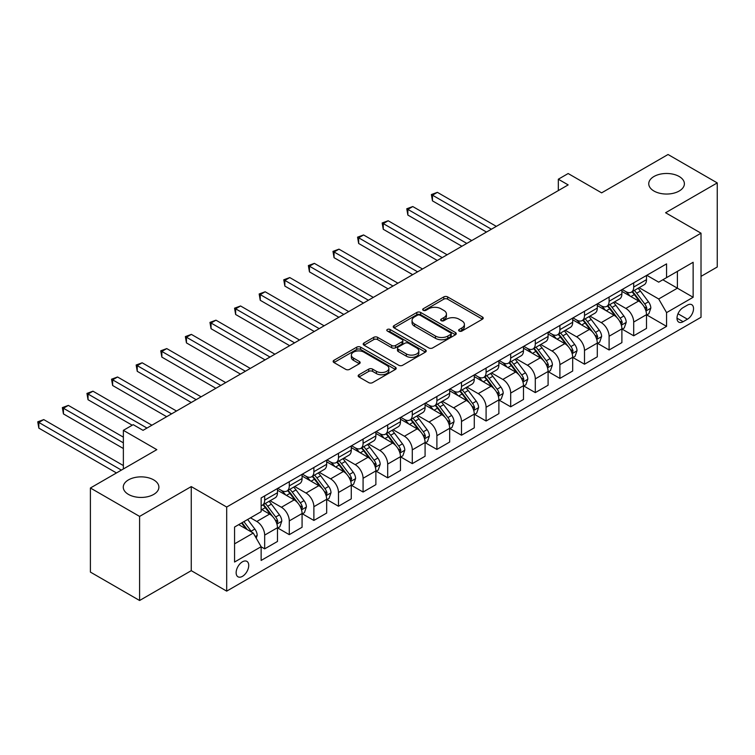 <?xml version="1.0" encoding="UTF-8"?>
<svg xmlns="http://www.w3.org/2000/svg" width="755" height="755" viewBox="0 0 755 755"><rect width="100%" height="100%" fill="white"/><g stroke="black" fill="none" stroke-linecap="round" stroke-linejoin="round"><path stroke-width="1.13" d="M459.182 331.058A1.916 1.104 0 0 0 461.89 331.058L482.417 319.205A2.727 1.576 0 0 0 483.219 318.091A2.727 1.576 0 0 0 482.417 316.977L447.639 296.904A2.727 1.576 0 0 0 443.78 296.904L423.253 308.748A1.916 1.104 0 0 0 422.687 309.531A1.916 1.104 0 0 0 423.253 310.314A1.916 1.104 0 0 0 425.952 310.314L428.613 308.776A8.739 5.049 0 0 1 440.977 308.776L443.874 310.456A8.739 5.049 0 0 1 446.432 314.023A8.739 5.049 0 0 1 443.874 317.591L441.222 319.12A1.916 1.104 0 0 0 440.656 319.903A1.916 1.104 0 0 0 441.222 320.686A1.916 1.104 0 0 0 443.921 320.686L446.582 319.148A8.739 5.049 0 0 1 458.946 319.148L461.843 320.828A8.739 5.049 0 0 1 464.4 324.395A8.739 5.049 0 0 1 461.843 327.963L459.182 329.501A1.916 1.104 0 0 0 458.625 330.275A1.916 1.104 0 0 0 459.182 331.058L459.182 329.501M153.671 479.878A17.818 10.287 0 0 0 134.258 477.651A17.818 10.287 0 0 0 123.263 487.154A17.818 10.287 0 0 0 128.482 494.421A17.818 10.287 0 0 0 147.895 496.658A17.818 10.287 0 0 0 158.89 487.154A17.818 10.287 0 0 0 153.671 479.878M679.17 176.491A17.818 10.287 0 0 0 659.757 174.263A17.818 10.287 0 0 0 648.753 183.758A17.818 10.287 0 0 0 653.972 191.034A17.818 10.287 0 0 0 673.385 193.261A17.818 10.287 0 0 0 684.389 183.758A17.818 10.287 0 0 0 679.17 176.491M242.44 576.348A8.909 5.143 120 0 0 248.253 568.506A8.909 5.143 120 0 0 246.894 561.371A8.909 5.143 120 0 0 242.44 561.805A8.909 5.143 120 0 0 236.617 569.657A8.909 5.143 120 0 0 237.985 576.792A8.909 5.143 120 0 0 242.44 576.348M358.965 374.754A2.727 1.576 0 0 0 358.172 375.867A2.727 1.576 0 0 0 358.965 376.981L368.723 382.615A2.727 1.576 0 0 0 372.593 382.615L395.384 369.45A2.727 1.576 0 0 0 396.186 368.336A2.727 1.576 0 0 0 395.384 367.223L360.607 347.149A2.727 1.576 0 0 0 356.747 347.149L333.955 360.305A2.727 1.576 0 0 0 333.153 361.428A2.727 1.576 0 0 0 333.955 362.542L345.733 369.346A2.727 1.576 0 0 0 349.603 369.346L359.352 363.712A2.727 1.576 0 0 0 360.154 362.598A2.727 1.576 0 0 0 359.352 361.475L353.51 358.106A7.305 4.219 0 0 1 351.368 355.124A7.305 4.219 0 0 1 355.879 351.226A7.305 4.219 0 0 1 363.844 352.141L386.739 365.354A7.305 4.219 0 0 1 388.882 368.336A7.305 4.219 0 0 1 384.37 372.234A7.305 4.219 0 0 1 376.405 371.318L372.593 369.12A2.727 1.576 0 0 0 368.723 369.12L358.965 374.754L358.965 376.981M701.017 276.368L717.25 266.996L717.25 182.908L668.043 154.501L601.622 192.855L568.166 173.537L558.322 179.218L568.166 184.899L143.044 430.341L133.201 424.659L123.367 430.341L123.367 468.968M139.599 516.411L139.599 600.499L191.26 570.667L191.26 486.588L139.599 516.411L90.402 488.004L156.823 449.65L123.367 430.341M191.26 486.588L226.689 507.039L701.017 233.191L701.017 317.279L226.689 591.127L226.689 507.039M717.25 182.908L665.589 212.74L701.017 233.191M428.802 347.923A2.727 1.576 0 0 0 432.672 347.923L455.463 334.767A2.727 1.576 0 0 0 456.265 333.653A2.727 1.576 0 0 0 455.463 332.54L420.695 312.457A2.727 1.576 0 0 0 416.826 312.457L394.034 325.622A2.727 1.576 0 0 0 393.232 326.736A2.727 1.576 0 0 0 394.034 327.849L428.802 347.923M388.127 331.473A1.916 1.104 0 0 1 390.071 331.738L390.071 329.473L425.424 349.876A2.727 1.576 0 0 1 426.226 351A2.727 1.576 0 0 1 425.424 352.113L402.632 365.269A2.727 1.576 0 0 1 398.763 365.269L363.995 345.195L363.995 342.968A2.727 1.576 0 0 0 363.193 344.082A2.727 1.576 0 0 0 363.995 345.195M363.995 342.968L373.744 337.334A2.727 1.576 0 0 1 377.613 337.334L391.713 345.469A2.727 1.576 0 0 0 395.573 345.469L402.047 341.741A2.727 1.576 0 0 0 402.849 340.618A2.727 1.576 0 0 0 402.047 339.505L387.372 331.03A1.916 1.104 0 0 1 386.805 330.246A1.916 1.104 0 0 1 387.985 329.227A1.916 1.104 0 0 1 390.071 329.473M139.599 600.499L90.402 572.092L90.402 488.004M687.437 305.114L683.105 307.615A8.626 4.983 120 0 0 677.462 315.222A8.626 4.983 120 0 0 678.792 322.14A8.626 4.983 120 0 0 683.105 321.705L687.437 319.205A8.626 4.983 120 0 0 693.071 311.607A8.626 4.983 120 0 0 691.75 304.69A8.626 4.983 120 0 0 687.437 305.114M646.79 275.292L658.7 282.162L666.571 277.623L666.571 263.873L261.136 497.951L261.136 511.692L234.56 527.037L234.56 562.031L261.136 546.695L261.136 560.446L666.571 326.368L666.571 312.617L658.7 298.98L639.126 287.683M666.571 277.623L693.137 262.278L693.137 297.281L666.571 312.617M191.26 570.667L226.689 591.127M558.322 179.218L558.322 190.581M662.833 279.775L677.395 288.183L677.395 271.366L693.137 262.278M658.7 298.98L677.395 288.183L693.137 297.281M234.56 543.855L253.265 533.058L238.693 524.649M261.136 546.809L264.675 548.857L264.675 535.106A11.136 6.427 -120 0 0 256.804 521.469L250.509 517.836M264.675 548.857L277.472 541.467L277.472 527.717A11.136 6.427 -120 0 0 269.601 514.08L261.136 509.2M277.764 528L289.278 534.653L289.278 520.903A11.136 6.427 -120 0 0 281.407 507.266L270.101 500.735M289.278 534.653L302.075 527.264L302.075 513.513A11.136 6.427 -120 0 0 294.195 499.876L277.472 490.222M302.368 513.796L313.882 520.45L313.882 506.699A11.136 6.427 -120 0 0 306.011 493.062L294.705 486.531M313.882 520.45L326.67 513.06L326.67 499.31A11.136 6.427 -120 0 0 318.799 485.673L302.075 476.018M326.972 499.593L338.485 506.246L338.485 492.496A11.136 6.427 -120 0 0 330.605 478.859L319.308 472.328M338.485 506.246L351.273 498.857L351.273 485.106A11.136 6.427 -120 0 0 343.402 471.469L326.67 461.815M351.566 485.39L363.079 492.043L363.079 478.293A11.136 6.427 -120 0 0 355.209 464.655L343.912 458.125M363.079 492.043L375.877 484.653L375.877 470.903A11.136 6.427 -120 0 0 368.006 457.266L351.273 447.611M376.169 471.186L387.683 477.839L387.683 464.089A11.136 6.427 -120 0 0 379.812 450.452L368.506 443.921M387.683 477.839L400.48 470.45L400.48 456.7A11.136 6.427 -120 0 0 392.609 443.062L375.877 433.408M400.773 456.983L412.287 463.636L412.287 449.886A11.136 6.427 -120 0 0 404.416 436.248L393.11 429.718M412.287 463.636L425.084 456.246L425.084 442.496A11.136 6.427 -120 0 0 417.204 428.859L400.48 419.204M425.376 442.779L436.89 449.423L436.89 435.682A11.136 6.427 -120 0 0 429.019 422.045L417.713 415.514M436.89 449.423L449.678 442.043L449.678 428.293A11.136 6.427 -120 0 0 441.807 414.655L425.084 405.001M449.98 428.576L461.494 435.22L461.494 421.479A11.136 6.427 -120 0 0 453.613 407.842L442.317 401.311M461.494 435.22L474.282 427.84L474.282 414.089A11.136 6.427 -120 0 0 466.411 400.452L449.678 390.797M474.574 414.372L486.088 421.016L486.088 407.275A11.136 6.427 -120 0 0 478.217 393.638L466.92 387.107M486.088 421.016L498.885 413.636L498.885 399.886A11.136 6.427 -120 0 0 491.014 386.249L474.282 376.594M499.178 400.169L510.691 406.813L510.691 393.072A11.136 6.427 -120 0 0 502.821 379.435L491.514 372.904M510.691 406.813L523.489 399.433L523.489 385.682A11.136 6.427 -120 0 0 515.618 372.045L498.885 362.391M523.781 385.965L535.295 392.609L535.295 378.868A11.136 6.427 -120 0 0 527.424 365.231L516.118 358.7M535.295 392.609L548.092 385.229L548.092 371.479A11.136 6.427 -120 0 0 540.212 357.842L523.489 348.187M548.385 371.762L559.899 378.406L559.899 364.656A11.136 6.427 -120 0 0 552.028 351.028L540.722 344.497M559.899 378.406L572.686 371.026L572.686 357.275A11.136 6.427 -120 0 0 564.816 343.638L548.092 333.984M572.988 357.559L584.502 364.203L584.502 350.452A11.136 6.427 -120 0 0 576.622 336.824L565.325 330.294M584.502 364.203L597.29 356.822L597.29 343.072A11.136 6.427 -120 0 0 589.419 329.435L572.686 319.78M597.582 343.355L609.096 349.999L609.096 336.249A11.136 6.427 -120 0 0 601.225 322.621L589.929 316.09M609.096 349.999L621.894 342.619L621.894 328.869A11.136 6.427 -120 0 0 614.023 315.231L597.29 305.577M622.186 329.152L633.7 335.796L633.7 322.045A11.136 6.427 -120 0 0 625.829 308.418L614.523 301.887M633.7 335.796L646.497 328.416L646.497 314.665A11.136 6.427 -120 0 0 638.626 301.028L621.894 291.373M622.186 289.495L625.829 291.6A11.136 6.427 -120 0 0 631.397 292.147A11.136 6.427 -120 0 0 633.7 287.051L633.7 282.842M597.582 303.699L601.225 305.803A11.136 6.427 -120 0 0 606.793 306.351A11.136 6.427 -120 0 0 609.096 301.254L609.096 297.045M572.988 317.902L576.622 320.007A11.136 6.427 -120 0 0 582.19 320.554A11.136 6.427 -120 0 0 584.502 315.458L584.502 311.258M548.385 332.106L552.028 334.21A11.136 6.427 -120 0 0 557.596 334.758A11.136 6.427 -120 0 0 559.899 329.661L559.899 325.462M523.781 346.309L527.424 348.414A11.136 6.427 -120 0 0 532.992 348.961A11.136 6.427 -120 0 0 535.295 343.865L535.295 339.665M499.178 360.512L502.821 362.617A11.136 6.427 -120 0 0 508.389 363.164A11.136 6.427 -120 0 0 510.691 358.068L510.691 353.868M474.574 374.716L478.217 376.82A11.136 6.427 -120 0 0 483.785 377.368A11.136 6.427 -120 0 0 486.088 372.272L486.088 368.072M449.98 388.919L453.613 391.024A11.136 6.427 -120 0 0 459.182 391.571A11.136 6.427 -120 0 0 461.494 386.475L461.494 382.275M425.376 403.123L429.019 405.227A11.136 6.427 -120 0 0 434.587 405.775A11.136 6.427 -120 0 0 436.89 400.678L436.89 396.479M400.773 417.326L404.416 419.431A11.136 6.427 -120 0 0 409.984 419.978A11.136 6.427 -120 0 0 412.287 414.882L412.287 410.682M376.169 431.53L379.812 433.634A11.136 6.427 -120 0 0 385.38 434.182A11.136 6.427 -120 0 0 387.683 429.085L387.683 424.886M351.566 445.733L355.209 447.838A11.136 6.427 -120 0 0 360.777 448.385A11.136 6.427 -120 0 0 363.079 443.289L363.079 439.089M326.972 459.937L330.605 462.041A11.136 6.427 -120 0 0 336.173 462.589A11.136 6.427 -120 0 0 338.485 457.492L338.485 453.293M302.368 474.14L306.011 476.245A11.136 6.427 -120 0 0 311.57 476.792A11.136 6.427 -120 0 0 313.882 471.696L313.882 467.496M277.764 488.343L281.407 490.448A11.136 6.427 -120 0 0 286.975 490.995A11.136 6.427 -120 0 0 289.278 485.899L289.278 481.699M646.79 314.948L666.571 326.368M631.397 292.147L644.185 284.758A11.136 6.427 -120 0 0 646.497 279.661L646.497 275.462M606.793 306.351L619.591 298.961A11.136 6.427 -120 0 0 621.894 293.865L621.894 289.665M582.19 320.554L594.987 313.165A11.136 6.427 -120 0 0 597.29 308.068L597.29 303.869M557.596 334.758L570.384 327.368A11.136 6.427 -120 0 0 572.686 322.272L572.686 318.072M532.992 348.961L545.78 341.581A11.136 6.427 -120 0 0 548.092 336.475L548.092 332.275M508.389 363.164L521.177 355.784A11.136 6.427 -120 0 0 523.489 350.679L523.489 346.479M483.785 377.368L496.582 369.988A11.136 6.427 -120 0 0 498.885 364.891L498.885 360.682M459.182 391.571L471.979 384.191A11.136 6.427 -120 0 0 474.282 379.095L474.282 374.886M434.587 405.775L447.375 398.395A11.136 6.427 -120 0 0 449.678 393.298L449.678 389.089M409.984 419.978L422.772 412.598A11.136 6.427 -120 0 0 425.084 407.502L425.084 403.293M385.38 434.182L398.168 426.801A11.136 6.427 -120 0 0 400.48 421.705L400.48 417.496M360.777 448.385L373.574 441.005A11.136 6.427 -120 0 0 375.877 435.909L375.877 431.7M336.173 462.589L348.97 455.208A11.136 6.427 -120 0 0 351.273 450.112L351.273 445.903M311.57 476.792L324.367 469.412A11.136 6.427 -120 0 0 326.67 464.316L326.67 460.106M286.975 490.995L299.763 483.615A11.136 6.427 -120 0 0 302.075 478.519L302.075 474.31M261.136 505.652A11.136 6.427 -120 0 0 262.372 505.199L275.16 497.819A11.136 6.427 -120 0 0 277.472 492.722L277.472 488.513M262.372 505.199A11.136 6.427 -120 0 0 264.675 500.103L264.675 495.903M253.265 533.058L261.136 546.695M459.946 331.332L461.843 330.237A8.739 5.049 0 0 0 464.4 326.67L464.4 324.395M446.432 314.023L446.432 316.298A8.739 5.049 0 0 1 443.874 319.865L441.986 320.95M482.417 316.977L482.417 319.205L447.639 299.169A2.727 1.576 0 0 0 443.78 299.169L424.017 310.579M455.425 334.786L420.695 314.731A2.727 1.576 0 0 0 416.826 314.731L394.072 327.868M450.631 334.427A1.916 1.104 0 0 0 451.197 333.653A1.916 1.104 0 0 0 450.631 332.87L420.11 315.25A1.916 1.104 0 0 0 417.411 315.25L414.608 316.864A8.739 5.049 0 0 0 412.041 320.431A8.739 5.049 0 0 0 414.608 323.999L435.475 336.05A8.739 5.049 0 0 0 447.838 336.05L450.631 334.427L450.631 336.702A1.916 1.104 0 0 0 451.197 335.928L451.197 333.653M412.041 320.431L412.041 322.706A8.739 5.049 0 0 0 414.608 326.273L414.608 323.999M450.631 336.702L447.838 338.325A8.739 5.049 0 0 1 435.475 338.325L414.608 326.273M364.023 345.214L373.744 339.608L373.744 337.334M402.849 340.618L402.849 342.893A2.727 1.576 0 0 1 402.047 344.006L395.573 347.744A2.727 1.576 0 0 1 391.713 347.744L377.613 339.608A2.727 1.576 0 0 0 373.744 339.608M390.071 331.738L425.386 352.132M406.35 353.925A7.305 4.219 0 0 0 414.316 354.841A7.305 4.219 0 0 0 418.827 350.943A7.305 4.219 0 0 0 416.684 347.951L408.615 343.298A2.727 1.576 0 0 0 404.755 343.298L398.281 347.036A2.727 1.576 0 0 0 397.479 348.149A2.727 1.576 0 0 0 398.281 349.263L406.35 353.925L406.35 356.2A7.305 4.219 0 0 0 414.316 357.106A7.305 4.219 0 0 0 418.827 353.208L418.827 350.943M397.479 348.149L397.479 350.424A2.727 1.576 0 0 0 398.281 351.537L398.281 349.263M406.35 356.2L398.281 351.537M388.882 368.336L388.882 370.611A7.305 4.219 0 0 1 384.37 374.508A7.305 4.219 0 0 1 376.405 373.593L372.593 371.394A2.727 1.576 0 0 0 368.723 371.394L359.002 377M351.368 355.124L351.368 357.398A7.305 4.219 0 0 0 353.51 360.38L353.51 358.106M359.352 361.475L359.352 363.712L353.51 360.38M395.346 369.478L360.607 349.423A2.727 1.576 0 0 0 356.747 349.423L333.984 362.56M646.497 315.118L648.856 313.75L650.829 308.068A7.38 4.256 -120 0 0 648.47 301.792L640.429 291.052A21.291 12.297 -120 0 0 638.107 288.278M630.104 296.111A21.291 12.297 -120 0 0 625.744 291.553M645.827 310.598L646.846 308.389A7.38 4.256 -120 0 0 644.732 303.954L636.692 293.214A21.291 12.297 -120 0 0 634.37 290.43M632.388 291.581A17.676 10.202 60 0 1 635.285 294.875L642.09 303.963M496.328 226.377L437.381 192.346L432.464 195.186L432.464 200.868L486.484 232.059M632.001 291.798A21.291 12.297 60 0 1 634.332 294.582L639.674 301.717M432.464 200.868L431.379 194.554L491.401 229.218M431.379 194.554L437.381 192.346M621.894 329.322L624.253 327.963L626.225 322.272A7.38 4.256 -120 0 0 623.866 315.996L615.825 305.256A21.291 12.297 -120 0 0 613.504 302.481M605.51 310.314A21.291 12.297 -120 0 0 601.15 305.756M621.223 324.801L622.243 322.593A7.38 4.256 -120 0 0 620.129 318.157L612.088 307.417A21.291 12.297 -120 0 0 609.766 304.633M607.784 305.784A17.676 10.202 60 0 1 610.682 309.078L617.486 318.166M471.724 240.581L412.777 206.549L407.86 209.39L407.86 215.071L461.881 246.262M607.407 306.002A21.291 12.297 60 0 1 609.729 308.786L615.07 315.92M407.86 215.071L406.775 208.757L466.807 243.421M406.775 208.757L412.777 206.549M597.29 343.525L599.649 342.166L601.622 336.475A7.38 4.256 -120 0 0 599.272 330.199L591.222 319.459A21.291 12.297 -120 0 0 588.9 316.685M580.906 324.518A21.291 12.297 -120 0 0 576.546 319.96M596.62 339.004L597.639 336.796A7.38 4.256 -120 0 0 595.525 332.36L587.484 321.621A21.291 12.297 -120 0 0 585.163 318.836M583.181 319.988A17.676 10.202 60 0 1 586.078 323.282L592.892 332.37M447.12 254.784L388.174 220.753L383.257 223.593L383.257 229.275L437.277 260.466M582.803 320.205A21.291 12.297 60 0 1 585.125 322.989L590.467 330.124M383.257 229.275L382.172 222.961L442.204 257.625M382.172 222.961L388.174 220.753M572.686 357.728L575.055 356.369L577.018 350.679A7.38 4.256 -120 0 0 574.668 344.403L566.627 333.672A21.291 12.297 -120 0 0 564.296 330.888M556.303 338.721A21.291 12.297 -120 0 0 551.943 334.163M572.016 353.208L573.036 351A7.38 4.256 -120 0 0 570.922 346.564L562.881 335.824A21.291 12.297 -120 0 0 560.559 333.04M558.577 334.191A17.676 10.202 60 0 1 561.484 337.485L568.288 346.573M422.517 268.988L363.58 234.956L358.653 237.797L358.653 243.478L412.683 274.669M558.2 334.408A21.291 12.297 60 0 1 560.521 337.192L565.873 344.327M358.653 243.478L357.568 237.164L417.6 271.828M357.568 237.164L363.58 234.956M548.092 371.932L550.452 370.573L552.415 364.891A7.38 4.256 -120 0 0 550.065 358.606L542.024 347.876A21.291 12.297 -120 0 0 539.702 345.092M531.699 352.925A21.291 12.297 -120 0 0 527.339 348.366M547.413 367.411L548.432 365.203A7.38 4.256 -120 0 0 546.327 360.767L538.287 350.027A21.291 12.297 -120 0 0 535.956 347.243M533.974 348.395A17.676 10.202 60 0 1 536.88 351.688L543.685 360.777M397.923 283.191L338.976 249.159L334.05 252L334.05 257.682L388.079 288.872M533.596 348.612A21.291 12.297 60 0 1 535.918 351.396L541.269 358.531M334.05 257.682L332.974 251.368L392.996 286.032M332.974 251.368L338.976 249.159M523.489 386.135L525.848 384.776L527.811 379.095A7.38 4.256 -120 0 0 525.461 372.81L517.42 362.079A21.291 12.297 -120 0 0 515.099 359.295M507.096 367.128A21.291 12.297 -120 0 0 502.736 362.57M522.819 381.615L523.838 379.406A7.38 4.256 -120 0 0 521.724 374.971L513.683 364.231A21.291 12.297 -120 0 0 511.362 361.447M509.38 362.598A17.676 10.202 60 0 1 512.277 365.892L519.081 374.98M373.319 297.394L314.373 263.363L309.456 266.204L309.456 271.885L363.476 303.076M508.993 362.815A21.291 12.297 60 0 1 511.314 365.599L516.665 372.734M309.456 271.885L308.37 265.571L368.393 300.235M308.37 265.571L314.373 263.363M498.885 400.339L501.245 398.98L503.217 393.298A7.38 4.256 -120 0 0 500.858 387.013L492.817 376.283A21.291 12.297 -120 0 0 490.495 373.498M482.502 381.332A21.291 12.297 -120 0 0 478.141 376.773M498.215 395.818L499.234 393.61A7.38 4.256 -120 0 0 497.12 389.174L489.08 378.434A21.291 12.297 -120 0 0 486.758 375.66M484.776 376.802A17.676 10.202 60 0 1 487.673 380.095L494.478 389.184M348.716 311.598L289.769 277.566L284.852 280.407L284.852 286.088L338.872 317.279M484.399 377.019A21.291 12.297 60 0 1 486.72 379.803L492.062 386.938M284.852 286.088L283.767 279.775L343.799 314.439M283.767 279.775L289.769 277.566M474.282 414.542L476.641 413.183L478.613 407.502A7.38 4.256 -120 0 0 476.254 401.216L468.213 390.486A21.291 12.297 -120 0 0 465.892 387.702M457.898 395.535A21.291 12.297 -120 0 0 453.538 390.977M473.611 410.022L474.631 407.813A7.38 4.256 -120 0 0 472.517 403.378L464.476 392.638A21.291 12.297 -120 0 0 462.154 389.863M460.173 391.005A17.676 10.202 60 0 1 463.07 394.299L469.884 403.387M324.112 325.801L265.165 291.77L260.248 294.61L260.248 300.292L314.269 331.483M459.795 391.222A21.291 12.297 60 0 1 462.117 394.006L467.458 401.141M260.248 300.292L259.163 293.978L319.195 328.642M259.163 293.978L265.165 291.77M449.678 428.746L452.047 427.387L454.01 421.705A7.38 4.256 -120 0 0 451.66 415.42L443.619 404.689A21.291 12.297 -120 0 0 441.288 401.905M433.294 409.738A21.291 12.297 -120 0 0 428.934 405.18M449.008 424.225L450.027 422.017A7.38 4.256 -120 0 0 447.913 417.581L439.872 406.841A21.291 12.297 -120 0 0 437.551 404.067M435.569 405.209A17.676 10.202 60 0 1 438.476 408.502L445.28 417.591M299.509 340.005L240.571 305.973L235.645 308.814L235.645 314.495L289.675 345.686M435.191 405.426A21.291 12.297 60 0 1 437.513 408.21L442.864 415.344M235.645 314.495L234.56 308.191L294.592 342.845M234.56 308.191L240.571 305.973M425.084 442.949L427.443 441.59L429.406 435.909A7.38 4.256 -120 0 0 427.056 429.623L419.016 418.893A21.291 12.297 -120 0 0 416.694 416.109M408.691 423.942A21.291 12.297 -120 0 0 404.331 419.384M424.404 438.428L425.424 436.22A7.38 4.256 -120 0 0 423.319 431.784L415.278 421.045A21.291 12.297 -120 0 0 412.947 418.27M410.965 419.412A17.676 10.202 60 0 1 413.872 422.706L420.677 431.794M274.914 354.208L215.968 320.177L211.041 323.017L211.041 328.699L265.071 359.89M410.588 419.629A21.291 12.297 60 0 1 412.909 422.413L418.261 429.548M211.041 328.699L209.965 322.394L269.988 357.049M209.965 322.394L215.968 320.177M400.48 457.152L402.84 455.793L404.803 450.112A7.38 4.256 -120 0 0 402.453 443.827L394.412 433.096A21.291 12.297 -120 0 0 392.09 430.312M384.087 438.145A21.291 12.297 -120 0 0 379.727 433.587M399.81 452.641L400.829 450.424A7.38 4.256 -120 0 0 398.716 445.988L390.675 435.248A21.291 12.297 -120 0 0 388.353 432.473M386.371 433.615A17.676 10.202 60 0 1 389.269 436.909L396.073 445.997M250.311 368.412L191.364 334.38L186.447 337.221L186.447 342.902L240.468 374.093M385.984 433.832A21.291 12.297 60 0 1 388.306 436.616L393.657 443.751M186.447 342.902L185.362 336.598L245.384 371.252M185.362 336.598L191.364 334.38M375.877 471.356L378.236 469.997L380.209 464.316A7.38 4.256 -120 0 0 377.849 458.03L369.808 447.3A21.291 12.297 -120 0 0 367.487 444.516M359.493 452.349A21.291 12.297 -120 0 0 355.133 447.791M375.207 466.845L376.226 464.627A7.38 4.256 -120 0 0 374.112 460.191L366.071 449.452A21.291 12.297 -120 0 0 363.75 446.677M361.768 447.819A17.676 10.202 60 0 1 364.665 451.113L371.469 460.201M225.707 382.615L166.761 348.584L161.844 351.424L161.844 357.106L215.864 388.296M361.381 448.036A21.291 12.297 60 0 1 363.712 450.82L369.053 457.955M161.844 357.106L160.758 350.801L220.79 385.456M160.758 350.801L166.761 348.584M351.273 485.559L353.633 484.2L355.605 478.519A7.38 4.256 -120 0 0 353.246 472.234L345.205 461.503A21.291 12.297 -120 0 0 342.883 458.719M334.89 466.552A21.291 12.297 -120 0 0 330.53 461.994M350.603 481.048L351.622 478.83A7.38 4.256 -120 0 0 349.508 474.395L341.468 463.664A21.291 12.297 -120 0 0 339.146 460.88M337.164 462.022A17.676 10.202 60 0 1 340.061 465.316L346.866 474.404M201.104 396.819L142.157 362.787L137.24 365.628L137.24 371.309L191.26 402.5M336.787 462.239A21.291 12.297 60 0 1 339.108 465.023L344.45 472.158M137.24 371.309L136.155 365.005L196.187 399.659M136.155 365.005L142.157 362.787M326.67 499.763L329.038 498.404L331.001 492.722A7.38 4.256 -120 0 0 328.651 486.437L320.611 475.707A21.291 12.297 -120 0 0 318.28 472.923M310.286 480.756A21.291 12.297 -120 0 0 305.926 476.197M326 495.252L327.019 493.034A7.38 4.256 -120 0 0 324.905 488.598L316.864 477.868A21.291 12.297 -120 0 0 314.542 475.084M312.561 476.226A17.676 10.202 60 0 1 315.467 479.519L322.272 488.608M176.5 411.022L117.553 376.99L112.637 379.831L112.637 385.512L166.666 416.703M312.183 476.443A21.291 12.297 60 0 1 314.505 479.227L319.856 486.362M112.637 385.512L111.551 379.208L171.583 413.863M111.551 379.208L117.553 376.99M302.075 513.966L304.435 512.607L306.398 506.926A7.38 4.256 -120 0 0 304.048 500.641L296.007 489.91A21.291 12.297 -120 0 0 293.686 487.126M285.683 494.959A21.291 12.297 -120 0 0 281.322 490.401M301.396 509.455L302.415 507.237A7.38 4.256 -120 0 0 300.311 502.802L292.26 492.071A21.291 12.297 -120 0 0 289.939 489.287M287.957 490.429A17.676 10.202 60 0 1 290.864 493.723L297.668 502.811M151.897 425.225L92.959 391.194L88.033 394.034L88.033 399.716L132.219 425.225M287.579 490.646A21.291 12.297 60 0 1 289.901 493.43L295.252 500.565M88.033 399.716L86.957 393.412L146.98 428.066M86.957 393.412L92.959 391.194M277.472 528.17L279.831 526.811L281.794 521.129A7.38 4.256 -120 0 0 279.444 514.844L271.404 504.113A21.291 12.297 -120 0 0 269.082 501.329M276.802 523.659L277.821 521.441A7.38 4.256 -120 0 0 275.707 517.005L267.666 506.275A21.291 12.297 -120 0 0 265.345 503.491M263.363 504.633A17.676 10.202 60 0 1 266.26 507.926L273.065 517.015M123.367 437.154L68.356 405.397L63.439 408.238L63.439 413.919L123.367 448.517M262.976 504.85A21.291 12.297 60 0 1 265.298 507.634L270.649 514.768M63.439 413.919L62.354 407.615L123.367 442.836M62.354 407.615L68.356 405.397M256.209 538.173L257.2 535.333A7.38 4.256 -120 0 0 254.841 529.047L247.668 519.468M123.367 465.561L43.752 419.601L38.835 422.441L38.835 428.123L116.478 472.951M251.774 532.199A7.38 4.256 -120 0 0 251.104 531.209L243.931 521.63M242.081 522.696L247.234 529.576M241.562 522.998L245.941 528.83M38.835 428.123L37.75 421.818L121.395 470.11M37.75 421.818L43.752 419.601M256.804 521.469L269.601 514.08M281.407 507.266L294.195 499.876M306.011 493.062L318.799 485.673M330.605 478.859L343.402 471.469M355.209 464.655L368.006 457.266M379.812 450.452L392.609 443.062M404.416 436.248L417.204 428.859M429.019 422.045L441.807 414.655M453.613 407.842L466.411 400.452M478.217 393.638L491.014 386.249M502.821 379.435L515.618 372.045M527.424 365.231L540.212 357.842M552.028 351.028L564.816 343.638M576.622 336.824L589.419 329.435M601.225 322.621L614.023 315.231M625.829 308.418L638.626 301.028M633.7 287.051L646.497 279.661M633.7 322.045L646.497 314.665M609.096 336.249L621.894 328.869M609.096 301.254L621.894 293.865M584.502 350.452L597.29 343.072M584.502 315.458L597.29 308.068M559.899 364.656L572.686 357.275M559.899 329.661L572.686 322.272M535.295 378.868L548.092 371.479M535.295 343.865L548.092 336.475M510.691 393.072L523.489 385.682M510.691 358.068L523.489 350.679M486.088 407.275L498.885 399.886M486.088 372.272L498.885 364.891M461.494 421.479L474.282 414.089M461.494 386.475L474.282 379.095M436.89 435.682L449.678 428.293M436.89 400.678L449.678 393.298M412.287 449.886L425.084 442.496M412.287 414.882L425.084 407.502M387.683 464.089L400.48 456.7M387.683 429.085L400.48 421.705M363.079 478.293L375.877 470.903M363.079 443.289L375.877 435.909M338.485 492.496L351.273 485.106M338.485 457.492L351.273 450.112M313.882 506.699L326.67 499.31M313.882 471.696L326.67 464.316M289.278 520.903L302.075 513.513M289.278 485.899L302.075 478.519M264.675 535.106L277.472 527.717M264.675 500.103L277.472 492.722M677.999 313.759L687.437 319.205M676.999 318.185L683.105 321.705M461.843 330.237L461.843 327.963M441.222 320.686L441.222 319.12M443.874 319.865L443.874 317.591M423.253 310.314L423.253 308.748M443.78 299.169L443.78 296.904M447.639 299.169L447.639 296.904M394.034 327.849L394.034 325.622M416.826 314.731L416.826 312.457M420.695 314.731L420.695 312.457M455.463 334.767L455.463 332.54M435.475 338.325L435.475 336.05M447.838 338.325L447.838 336.05M377.613 339.608L377.613 337.334M391.713 347.744L391.713 345.469M395.573 347.744L395.573 345.469M402.047 344.006L402.047 341.741M425.424 352.113L425.424 349.876M368.723 371.394L368.723 369.12M372.593 371.394L372.593 369.12M376.405 373.593L376.405 371.318M333.955 362.542L333.955 360.305M356.747 349.423L356.747 347.149M360.607 349.423L360.607 347.149M395.384 369.45L395.384 367.223M645.94 311.003L650.772 308.219M636.692 293.214L640.429 291.052M630.887 296.564L634.332 294.582M644.732 303.954L648.47 301.792M644.147 306.832L646.846 308.389M621.346 325.207L626.178 322.423M612.088 307.417L615.825 305.256M606.293 310.767L609.729 308.786M620.129 318.157L623.866 315.996M619.544 321.035L622.243 322.593M596.743 339.41L601.575 336.626M587.484 321.621L591.222 319.459M581.69 324.971L585.125 322.989M595.525 332.36L599.272 330.199M594.94 335.239L597.639 336.796M572.139 353.614L576.971 350.83M562.881 335.824L566.627 333.672M557.086 339.174L560.521 337.192M570.922 346.564L574.668 344.403M570.346 349.442L573.036 351M547.535 367.817L552.367 365.033M538.287 350.027L542.024 347.876M532.483 353.378L535.918 351.396M546.327 360.767L550.065 358.606M545.742 363.646L548.432 365.203M522.932 382.021L527.764 379.236M513.683 364.231L517.42 362.079M507.879 367.581L511.314 365.599M521.724 374.971L525.461 372.81M521.139 377.849L523.838 379.406M498.338 396.224L503.17 393.44M489.08 378.434L492.817 376.283M483.285 381.785L486.72 379.803M497.12 389.174L500.858 387.013M496.535 392.053L499.234 393.61M473.734 410.427L478.566 407.643M464.476 392.638L468.213 390.486M458.681 395.988L462.117 394.006M472.517 403.378L476.254 401.216M471.932 406.256L474.631 407.813M449.131 424.631L453.963 421.847M439.872 406.841L443.619 404.689M434.078 410.191L437.513 408.21M447.913 417.581L451.66 415.42M447.337 420.459L450.027 422.017M424.527 438.834L429.359 436.05M415.278 421.045L419.016 418.893M409.474 424.395L412.909 422.413M423.319 431.784L427.056 429.623M422.734 434.663L425.424 436.22M399.923 453.038L404.755 450.254M390.675 435.248L394.412 433.096M384.871 438.598L388.306 436.616M398.716 445.988L402.453 443.827M398.13 448.866L400.829 450.424M375.329 467.241L380.161 464.457M366.071 449.452L369.808 447.3M360.267 452.802L363.712 450.82M374.112 460.191L377.849 458.03M373.527 463.07L376.226 464.627M350.726 481.445L355.558 478.661M341.468 463.664L345.205 461.503M335.673 467.005L339.108 465.023M349.508 474.395L353.246 472.234M348.923 477.273L351.622 478.83M326.122 495.648L330.954 492.864M316.864 477.868L320.611 475.707M311.069 481.209L314.505 479.227M324.905 488.598L328.651 486.437M324.32 491.477L327.019 493.034M301.519 509.851L306.351 507.067M292.26 492.071L296.007 489.91M286.466 495.412L289.901 493.43M300.311 502.802L304.048 500.641M299.726 505.68L302.415 507.237M276.915 524.055L281.747 521.271M267.666 506.275L271.404 504.113M261.862 509.616L265.298 507.634M275.707 517.005L279.444 514.844M275.122 519.884L277.821 521.441M255.275 536.55L257.153 535.474M251.104 531.209L254.841 529.047"/></g></svg>
